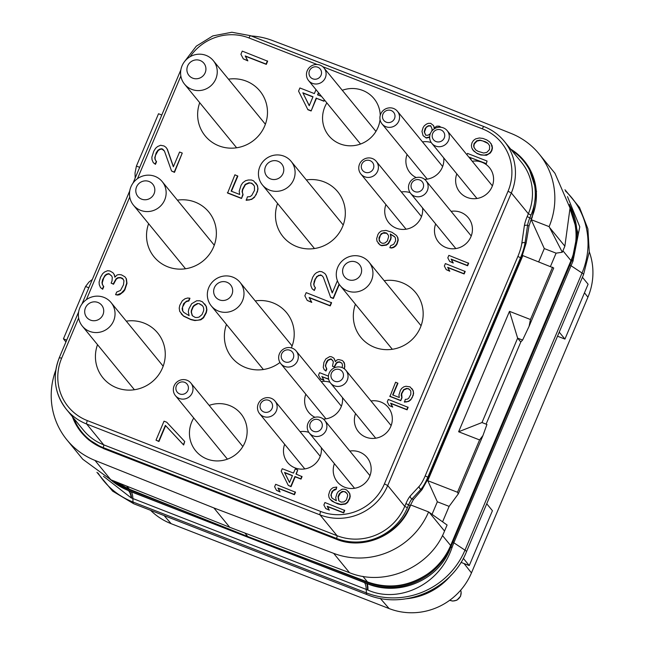 <?xml version="1.0" encoding="UTF-8"?>
<svg xmlns="http://www.w3.org/2000/svg" width="645" height="645" viewBox="0 0 645 645"><rect width="100%" height="100%" fill="white"/><g stroke="black" fill="none" stroke-linecap="round" stroke-linejoin="round"><path stroke-width="0.97" d="M347.703 495.634L346.389 499.899L344.099 501.875L341.084 502.132L338.754 500.746L338.061 496.658L339.278 493.788L341.568 491.804L342.745 491.313L345.414 491.877L347.389 494.078L347.703 495.634M338.939 500.907L338.311 496.956L340.463 493.022L342.995 491.619L344.414 491.692L346.647 492.998M342.189 489.184L338.303 491.498L337.021 493.385L335.706 497.65L336.327 500.762L332.094 498.158L330.885 495.296L332.03 491.442L334.312 489.466L335.908 489.128L336.779 487.08L333.167 487.588L331.054 489.152L329.772 491.038L328.628 494.892L329.014 497.432L330.159 499.311L334.634 502.487L340.633 504.342L345.244 503.753L347.357 502.189L349.509 498.246L349.961 496.029L349.574 493.498L346.696 489.982L344.615 489.176L342.189 489.184M342.285 90.292A29.235 28.267 140.7 0 1 362.692 90.429A29.235 28.267 140.7 0 1 374.027 98.645A29.235 28.267 140.7 0 1 380.244 115.366M380.05 119.607A29.235 28.267 140.7 0 1 340.117 143.891A29.235 28.267 140.7 0 1 328.781 135.684A29.235 28.267 140.7 0 1 326.862 102.91M209.173 405.407A29.235 28.267 140.7 0 1 229.588 405.544A29.235 28.267 140.7 0 1 240.916 413.759A29.235 28.267 140.7 0 1 241.23 448.896A29.235 28.267 140.7 0 1 207.005 459.006A29.235 28.267 140.7 0 1 195.677 450.799A29.235 28.267 140.7 0 1 193.75 418.025M321.323 447.686A19.237 18.592 140.7 0 1 295.023 467.883A19.237 18.592 140.7 0 1 287.565 462.481A19.237 18.592 140.7 0 1 284.663 444.308M300.086 431.682A19.237 18.592 140.7 0 1 308.818 432.344M349.824 451.049A19.237 18.592 140.7 0 1 359.62 452.089A19.237 18.592 140.7 0 1 367.078 457.49A19.237 18.592 140.7 0 1 367.279 480.606A19.237 18.592 140.7 0 1 344.769 487.257A19.237 18.592 140.7 0 1 337.311 481.855A19.237 18.592 140.7 0 1 334.408 463.674M342.479 397.61A19.237 18.592 140.7 0 1 323.379 419.073M314.978 417.291A19.237 18.592 140.7 0 1 308.721 412.405A19.237 18.592 140.7 0 1 305.819 394.224M321.242 381.598A19.237 18.592 140.7 0 1 329.966 382.259M370.98 400.972A19.237 18.592 140.7 0 1 380.776 402.004A19.237 18.592 140.7 0 1 388.234 407.406A19.237 18.592 140.7 0 1 388.435 430.521A19.237 18.592 140.7 0 1 365.917 437.173A19.237 18.592 140.7 0 1 358.467 431.771A19.237 18.592 140.7 0 1 355.564 413.59M424.636 179.358A19.237 18.592 -39.3 0 0 443.736 157.896M431.231 142.545A19.237 18.592 -39.3 0 0 422.499 141.892M407.076 154.51A19.237 18.592 -39.3 0 0 409.978 172.691A19.237 18.592 -39.3 0 0 416.235 177.577M456.821 173.884A19.237 18.592 -39.3 0 0 459.724 192.057A19.237 18.592 -39.3 0 0 467.182 197.459A19.237 18.592 -39.3 0 0 489.7 190.807A19.237 18.592 -39.3 0 0 489.49 167.692A19.237 18.592 -39.3 0 0 482.033 162.29A19.237 18.592 -39.3 0 0 472.237 161.258M385.92 204.594A19.237 18.592 -39.3 0 0 388.822 222.775A19.237 18.592 -39.3 0 0 396.28 228.177A19.237 18.592 -39.3 0 0 422.58 207.98M410.075 192.629A19.237 18.592 -39.3 0 0 401.343 191.968M435.665 223.96A19.237 18.592 -39.3 0 0 438.568 242.141A19.237 18.592 -39.3 0 0 446.026 247.543A19.237 18.592 -39.3 0 0 468.544 240.891A19.237 18.592 -39.3 0 0 468.334 217.776A19.237 18.592 -39.3 0 0 460.877 212.374A19.237 18.592 -39.3 0 0 451.089 211.342M126.275 321.137A35.386 34.217 140.7 0 1 144.012 323.081A35.386 34.217 140.7 0 1 157.727 333.022A35.386 34.217 140.7 0 1 158.114 375.559A35.386 34.217 140.7 0 1 116.681 387.79A35.386 34.217 140.7 0 1 102.966 377.857A35.386 34.217 140.7 0 1 97.524 344.672M177.383 200.152A35.386 34.217 140.7 0 1 195.121 202.103A35.386 34.217 140.7 0 1 208.835 212.036A35.386 34.217 140.7 0 1 209.214 254.573A35.386 34.217 140.7 0 1 167.781 266.812A35.386 34.217 140.7 0 1 154.066 256.871A35.386 34.217 140.7 0 1 148.624 223.694M228.483 79.174A35.386 34.217 140.7 0 1 246.221 81.117A35.386 34.217 140.7 0 1 259.943 91.058A35.386 34.217 140.7 0 1 260.322 133.596A35.386 34.217 140.7 0 1 218.889 145.834A35.386 34.217 140.7 0 1 205.174 135.893A35.386 34.217 140.7 0 1 199.732 102.708M279.97 362.482A35.386 34.217 140.7 0 1 245.632 367.561A35.386 34.217 140.7 0 1 231.91 357.628A35.386 34.217 140.7 0 1 226.476 324.443M255.227 300.909A35.386 34.217 140.7 0 1 272.964 302.852A35.386 34.217 140.7 0 1 286.678 312.793A35.386 34.217 140.7 0 1 291.363 347.881M306.335 179.923A35.386 34.217 140.7 0 1 324.072 181.874A35.386 34.217 140.7 0 1 337.786 191.807A35.386 34.217 140.7 0 1 338.165 234.345A35.386 34.217 140.7 0 1 296.732 246.583A35.386 34.217 140.7 0 1 283.018 236.642A35.386 34.217 140.7 0 1 277.576 203.465M384.178 280.68A35.386 34.217 140.7 0 1 401.916 282.623A35.386 34.217 140.7 0 1 415.63 292.564A35.386 34.217 140.7 0 1 416.017 335.102A35.386 34.217 140.7 0 1 374.584 347.333A35.386 34.217 140.7 0 1 360.861 337.4A35.386 34.217 140.7 0 1 355.427 304.214M115.584 294.684L117.664 295.088L119.712 294.66L123.413 291.798L124.84 289.895L126.976 283.357L126.396 278.834L124.985 276.85L121.462 274.859L119.099 274.552L117.051 274.988L114.866 277.205L114.149 274.472L112.996 272.795L110.005 271.013L107.642 270.707L104.611 271.98L102.652 273.682L100.555 277.165L99.08 282.115L99.266 284.647L100.507 287.589L102.426 288.952L103.539 286.315L102.386 284.63L101.983 282.631L102.563 279.785L105.103 275.246L106.836 274.085L108.892 273.649L111.658 275.955L112.278 277.431L112.012 281.01L111.125 283.123L113.262 283.953L116.027 278.89L117.769 277.721L120.349 277.503L122.494 278.334L123.961 280.752L123.477 284.856L120.486 290.452L116.697 292.048L115.584 294.684L117.414 294.781L121.204 293.185L124.59 289.597L126.726 283.058L126.146 278.527L124.985 276.85M115.003 277.068L114.399 274.778L112.996 272.795M100.507 287.589L102.676 289.25L103.789 286.614L102.636 284.937L102.233 282.937L103.7 277.979L105.353 275.552L107.086 274.383L109.142 273.956L111.674 276.004M111.125 283.123L113.512 284.26L116.277 279.188L118.011 278.027L120.599 277.802L123.364 279.325M171.562 171.014L174.489 172.36L182.261 153.067L179.584 152.026L173.344 166.797L167.144 149.027L165.983 147.342L164.064 145.98L160.629 145.262L157.598 146.536L155.638 148.229L153.768 151.188L151.849 157.195L152.026 159.726L153.276 162.669L155.195 164.032L156.308 161.395L155.155 159.71L154.752 157.711L156.219 152.752L157.872 150.325L159.605 149.164L161.661 148.729L162.734 149.148L164.427 151.035L171.562 171.014L174.239 172.062L182.261 153.067M173.424 166.612L167.394 149.326L165.983 147.342M153.276 162.669L155.445 164.33L156.558 161.693L155.397 160.016L155.002 158.017L155.574 155.171L158.122 150.632L159.855 149.463L161.911 149.035L164.443 151.083M156.009 440.172L158.936 441.519L165.62 425.692L183.64 444.994L184.728 441.519L166.708 422.217L164.032 421.177L156.009 440.172L158.686 441.212L165.37 425.386L183.39 444.687L184.728 441.519M183.769 312.39L182.769 310.938L182.495 307.149L185.042 302.61L186.776 301.441L188.832 301.013L189.944 298.377L187.864 297.974L185.059 298.724L182.333 300.731L179.794 305.27L179.213 308.117L179.705 311.382L183.414 315.897L190.678 319.339L194.645 320.275L197.773 320.259L200.579 319.509L203.296 317.493L206.061 312.43L206.642 309.584L206.15 306.319L202.449 301.812L199.773 300.764L196.652 300.78L191.654 303.747L188.896 308.818L188.316 311.664L189.114 315.663L183.68 312.317L182.519 310.632L182.116 308.632L183.583 303.682L186.526 301.134L188.582 300.707L189.695 298.071M181.18 313.801L183.656 316.203L190.928 319.646L194.895 320.573L200.829 319.815L203.546 317.8L206.311 312.736L206.892 309.89L206.4 306.625L204.675 303.908M231.45 191.267L237.836 176.141L234.909 174.795L227.588 193.04L241.496 198.458L243.06 194.766L242.343 192.025L242.697 189.711L245.463 184.639L249.252 183.043L251.082 183.14L253.445 184.639M252.155 183.559L254.444 186.091L254.493 190.404L251.727 195.475L249.986 196.636L247.406 196.862L246.317 200.329L251.711 199.361L254.428 197.346L257.411 191.75L257.992 188.904L257.5 185.647L253.55 180.826L251.413 179.995L248.293 180.003L245.479 180.753L242.762 182.769L241.109 185.196L239.198 191.21L239.69 194.468L231.128 191.138L237.586 175.835M316.01 89.655L314.349 93.598L299.901 87.97L298.562 91.139L307.915 109.731L311.124 110.98L316.469 98.314L323.967 101.233L324.483 100.007M317.88 94.976L318.727 92.977M276.503 490.361L280.083 491.966L278.205 488.37L294.442 494.691L295.483 492.224L275.665 484.306L274.625 486.765L276.503 490.361L279.833 491.659L277.955 488.063L294.193 494.384L295.233 491.925M288.291 485.395L291.04 486.677L295.2 476.824L301.022 479.098L302.062 476.639L295.99 474.059L297.724 469.955L295.225 468.988L293.491 473.091L282.252 468.713L281.212 471.173L288.291 485.395L290.79 486.37L294.95 476.526L300.78 478.792L301.82 476.332M296.313 474.188L297.724 469.955M328.426 376.116L319.573 372.673L318.533 375.132L320.654 379.034L323.983 380.324L322.113 376.728L328.66 379.284M344.341 368.843L344.72 364.514L343.253 361.345L342.181 360.45L338.673 359.563L337.085 359.902L335.384 361.627L333.925 358.193L331.603 356.806L329.764 356.572L325.878 358.878L323.903 362.409L323.25 367.408L324.217 369.698L325.709 370.762L326.572 368.706L325.362 365.844L326.507 361.99L327.789 360.103L330.732 358.862L331.57 359.184L333.368 361.797L332.473 366.223L334.134 366.876L336.287 362.933L337.641 362.022L339.649 361.853L341.971 363.24L342.527 365.36L342.076 367.577M335.521 361.49L333.925 358.193M324.217 369.698L325.959 371.06L326.822 369.013L325.612 366.15L326.064 363.933L328.039 360.402L330.982 359.168L332.909 360.7M332.473 366.223L334.384 367.174L336.537 363.24L337.883 362.329L339.899 362.159L341.995 363.288M325.749 508.582L329.329 510.187L327.458 506.591L343.688 512.912L344.728 510.445L324.919 502.528L323.879 504.987L325.749 508.582L329.079 509.881L327.209 506.285L343.438 512.606L344.478 510.147M332.191 498.23L331.441 497.15L331.24 494.207L333.215 490.676L336.158 489.434L336.779 487.08M330.159 499.311L332.143 501.246L337.795 503.922L340.882 504.648L345.494 504.059L347.607 502.487L349.759 498.553L350.211 496.336L349.824 493.796L348.429 491.619M389.153 405.495L392.732 407.1L390.854 403.504L407.092 409.825L408.132 407.358L388.314 399.44L387.274 401.9L389.153 405.495L392.483 406.793L390.604 403.198L406.842 409.519L407.882 407.051M392.974 395.038L397.925 383.315L395.595 382.203L389.951 396.457L400.771 400.674L401.988 397.804L401.706 393.869L403.859 389.927L406.81 388.685L408.229 388.766L410.043 389.911M409.059 389.088L410.792 390.991L410.825 394.345L408.672 398.288L407.326 399.191L405.31 399.368L404.52 402.133L408.712 401.375L410.833 399.811L413.155 395.458L413.606 393.248L413.219 390.709L410.091 386.895L406.003 386.258L403.818 386.839L401.698 388.403L400.416 390.298L398.933 394.966L399.311 397.505L392.652 394.917L397.675 383.017M307.262 300.441L311.785 302.408L309.382 297.788L330.248 305.907L331.586 302.747L306.19 292.645L304.851 295.813L307.262 300.441L311.543 302.102L309.132 297.482L329.998 305.609L331.337 302.44M332.304 292.774L326.273 275.488L324.862 273.504L321.879 271.73L319.517 271.424L316.485 272.698L314.518 274.391L312.648 277.35L310.729 283.365L310.914 285.888L312.164 288.831L314.325 290.5L315.445 287.855L314.284 286.178L313.881 284.179L315.349 279.221L317.001 276.794L318.735 275.625L321.613 275.31L323.306 277.197L330.692 297.482L333.368 298.522L339.318 284.437M321.863 275.617L323.322 277.245M389.822 247.672L391.491 248.051L393.676 247.47L395.788 245.906L397.07 244.02L398.215 240.166L397.836 237.626L396.441 235.441L391.967 232.264L385.968 230.41L381.356 230.999L379.236 232.563L377.954 234.458L376.64 238.723L377.019 241.254L379.897 244.769L381.566 245.414L386.178 244.826L388.29 243.254L390.443 239.319L390.894 237.102L390.265 233.99L394.498 236.594L395.401 237.9L395.611 240.851L393.635 244.382L390.685 245.624L389.822 247.672L391.241 247.753L393.426 247.164L395.538 245.6L396.82 243.713L397.965 239.859L397.586 237.32L396.441 235.441M378.163 243.133L380.147 245.068L381.816 245.721L386.428 245.124L388.54 243.56L390.693 239.618L391.144 237.408L390.515 234.296L394.651 236.82M434.295 127.799L433.529 125.59L430.715 123.332L428.28 123.34L426.514 124.082L424.402 125.654L423.12 127.541L421.975 131.395L423.088 135.652L426.071 137.764L429.651 136.934M423.088 135.652L426.313 138.07L429.643 137.345M446.219 269.634L449.791 271.239L447.92 267.643L464.15 273.956L465.19 271.497L445.381 263.579L444.341 266.038L446.219 269.634L449.549 270.932L447.67 267.336L463.9 273.657L464.94 271.19M449.678 261.427L453.258 263.031L451.387 259.435L467.617 265.756L468.657 263.289L448.847 255.372L447.807 257.831L449.678 261.427L453.008 262.725L451.137 259.129L467.367 265.45L468.407 262.991M471.6 160.484L470.044 157.485L486.274 163.806L487.064 161.04L467.504 153.421L466.932 154.776M472.495 149.632L477.05 153.526L480.791 154.985L486.483 155.292L490.369 152.978L491.821 150.68L492.449 148.052L492.062 145.52L489.765 142.029L486.781 139.909L483.041 138.449L479.364 137.974L475.583 138.893L473.47 140.457L472.011 142.755L471.39 145.383L471.769 147.915L473.817 151.107L476.8 153.22L480.549 154.679L484.218 155.155L487.999 154.236L490.119 152.672L491.571 150.374L492.2 147.753L491.087 143.496M243.326 58.897L247.857 60.872L245.447 56.244L266.312 64.371L267.651 61.202L242.254 51.108L240.916 54.277L243.326 58.897L247.607 60.566L245.197 55.938L266.062 64.065L267.401 60.904M72.369 416.638A56.929 55.043 -39.3 0 0 86.68 438.003A56.929 55.043 -39.3 0 0 103.329 448.299L335.835 538.833A56.929 55.043 -39.3 0 0 409.519 506.914L413.493 499.456L421.991 489.684L428.74 477.582L521.442 258.129L526.102 243.221L529.013 225.976L531.94 217.115A56.929 55.043 -39.3 0 0 528.191 166.362A56.929 55.043 -39.3 0 0 510.687 149.116M538.72 261.789L544.299 248.575L531.23 219.679L532.206 217.365L536.527 191.396L528.465 166.684L523.579 160.081M552.563 267.175L530.456 319.509L529.077 326.354L553.724 267.998L522.853 255.605L427.772 480.694L437.342 501.786L432.029 514.355M409.752 507.268L410.72 504.962L428.611 511.928A73.852 71.41 140.7 0 1 333.683 553.362L213.89 507.938L94.976 460.409A73.852 71.41 140.7 0 1 66.935 439.898A73.852 71.41 140.7 0 1 55.793 370.093M336.319 539.228L335.835 538.833M530.456 319.509L509.494 311.35L458.627 431.763L481.992 422.54L517.637 338.157L520.797 341.987L486.088 424.144M437.342 501.786L449.122 506.381L458.313 493.868L457.482 492.256L479.59 439.93L458.627 431.763M457.482 492.256L427.772 480.694M479.59 439.93L482.96 435.52L458.313 493.868M529.077 326.354L522.595 340.068L520.797 341.987M482.96 435.52L486.935 424.475L481.992 422.54M509.494 311.35L517.637 338.157L522.595 340.068M562.924 250.784L570.978 260.62L450.637 545.509A64.621 62.476 -39.3 0 1 427.587 573.986C408.567 586.587 388.54 589.24 367.505 581.943L312.059 560.916L366.787 582.225A64.008 61.888 -39.3 0 0 427.587 573.986M449.122 506.381L442.591 521.829M251.268 35.967A73.852 71.41 140.7 0 1 272.367 40.482L392.16 85.906L511.074 133.426A73.852 71.41 140.7 0 1 539.115 153.937L554.95 173.287L570.035 208.053L564.867 246.188L562.311 252.243L556.087 253.162L550.499 266.377M110.609 479.678A65.089 62.928 -39.3 0 0 128.831 490.716L366.368 583.209A65.089 62.928 -39.3 0 0 450.613 546.718L571.833 259.733A65.089 62.928 -39.3 0 0 569.583 205.183M570.978 260.62A64.621 62.476 -39.3 0 0 575.106 224.774A64.008 61.888 -39.3 0 0 570.107 208.609M126.46 486.007L129.46 489.257L247.777 536.535L312.059 560.916M110.231 479.525L128.589 490.772L367.005 583.612C399.634 597.294 439.519 579.662 450.694 547.266L572.171 259.693L577.662 232.023L569.462 204.513M103.466 476.316L131.185 497.908L132.878 498.545L133.015 502.012L366.36 592.868A76.191 73.667 -39.3 0 0 464.981 550.153L582.04 273.02A76.191 73.667 -39.3 0 0 565.512 191.065M131.653 498.085A55.389 15.101 110.9 0 0 129.016 490.942L128.831 490.716M131.104 491.74A55.389 12.424 111.3 0 1 132.878 498.545L367.457 589.901A55.341 9.296 110.2 0 0 366.553 583.435L366.368 583.209M367.457 589.901L367.94 590.094C397.868 603.526 439.382 585.87 452.008 547.557L453.83 542.768L464.981 550.153A12.311 1.508 22.9 0 1 466.496 551.685C451.605 589.57 404.036 610.114 367.045 594.601A12.311 2.757 111.3 0 1 366.36 592.868L366.223 589.401A55.389 12.424 111.3 0 0 364.449 582.604M367.94 590.094A55.309 9.223 109.6 0 0 367.005 583.612M452.121 547.242L450.613 546.718M452.814 541.945A9.232 1.129 22.9 0 0 453.83 542.768L573.002 261.12L579.774 226.814L567.487 196.596M572.865 261.402A9.473 2.499 30.7 0 1 572.034 259.975L571.833 259.733M486.741 503.761L492.433 510.711L469.254 565.576L460.981 562.351M463.32 558.32L469.254 565.576M559.239 332.135L564.931 339.085L588.103 284.219L582.411 277.269M150.567 510.308A63.605 61.493 -39.3 0 0 171.159 523.692L389.137 608.574A63.605 61.493 -39.3 0 0 471.455 572.913L587.926 297.184A63.605 61.493 -39.3 0 0 589.288 251.824M406.439 598.745A64.621 62.476 -39.3 0 0 451.242 575.026M564.931 339.085L557.522 336.198M570.196 209.343L575.106 224.774M544.299 248.575L556.087 253.162M539.115 153.937A73.852 71.41 140.7 0 1 549.121 226.637L531.23 219.679M549.121 226.637L562.311 252.243M161.79 115.02L158.525 113.746L136.417 166.079L135.039 172.924L135.168 178.052M66.717 340.1L63.452 338.827L65.927 341.963M88.817 287.767L85.551 286.501L63.452 338.827M139.691 167.353L136.417 166.079M444.526 531.069L429.199 512.348L447.09 525.014L444.526 531.069C430.288 567.294 384.904 587.184 349.526 572.704L229.725 527.279L110.811 479.759L82.77 459.248L66.935 439.898M128.944 489.047L115.576 481.662M244.915 533.044L247.777 536.535M229.725 527.279L213.89 507.938M409.769 507.212C398.82 535.253 363.409 550.637 336.126 539.147L103.539 448.581L86.93 438.326L80.544 431.408M429.199 512.348L428.611 511.928M85.551 286.501L88.929 282.083L92.324 279.47M79.843 307.778A18.576 17.963 140.7 0 1 111.085 302.586A18.576 17.963 140.7 0 1 113.585 320.92A18.576 17.963 140.7 0 1 82.334 326.12A18.576 17.963 140.7 0 1 79.843 307.778M102.966 314.704A9.651 9.328 140.7 0 1 90.485 320.114A9.651 9.328 140.7 0 1 85.446 307.883A9.651 9.328 140.7 0 1 97.935 302.473A9.651 9.328 140.7 0 1 102.966 314.704M130.943 186.8A18.576 17.963 140.7 0 1 162.193 181.6A18.576 17.963 140.7 0 1 164.685 199.942A18.576 17.963 140.7 0 1 133.442 205.142A18.576 17.963 140.7 0 1 130.943 186.8M154.074 193.726A9.651 9.328 140.7 0 1 141.586 199.136A9.651 9.328 140.7 0 1 136.555 186.897A9.651 9.328 140.7 0 1 149.035 181.495A9.651 9.328 140.7 0 1 154.074 193.726M182.051 65.822A18.576 17.963 140.7 0 1 213.293 60.622A18.576 17.963 140.7 0 1 215.793 78.956A18.576 17.963 140.7 0 1 184.543 84.156A18.576 17.963 140.7 0 1 182.051 65.822M205.174 72.74A9.651 9.328 140.7 0 1 192.694 78.15A9.651 9.328 140.7 0 1 187.655 65.919A9.651 9.328 140.7 0 1 200.144 60.509A9.651 9.328 140.7 0 1 205.174 72.74M208.786 287.549A18.576 17.963 140.7 0 1 240.037 282.357A18.576 17.963 140.7 0 1 242.536 300.691A18.576 17.963 140.7 0 1 211.286 305.891A18.576 17.963 140.7 0 1 208.786 287.549M231.918 294.475A9.651 9.328 140.7 0 1 219.437 299.885A9.651 9.328 140.7 0 1 214.398 287.654A9.651 9.328 140.7 0 1 226.887 282.244A9.651 9.328 140.7 0 1 231.918 294.475M259.895 166.571A18.576 17.963 140.7 0 1 291.145 161.371A18.576 17.963 140.7 0 1 293.636 179.713A18.576 17.963 140.7 0 1 262.394 184.913A18.576 17.963 140.7 0 1 259.895 166.571M283.026 173.497A9.651 9.328 140.7 0 1 270.537 178.907A9.651 9.328 140.7 0 1 265.506 166.668A9.651 9.328 140.7 0 1 277.987 161.266A9.651 9.328 140.7 0 1 283.026 173.497M337.738 267.32A18.576 17.963 140.7 0 1 368.988 262.128A18.576 17.963 140.7 0 1 371.488 280.462A18.576 17.963 140.7 0 1 340.238 285.662A18.576 17.963 140.7 0 1 337.738 267.32M360.869 274.246A9.651 9.328 140.7 0 1 348.381 279.656A9.651 9.328 140.7 0 1 343.35 267.425A9.651 9.328 140.7 0 1 355.838 262.015A9.651 9.328 140.7 0 1 360.869 274.246M320.122 65.137A9.965 9.635 140.7 0 1 324.096 79.916A9.965 9.635 140.7 0 1 308.568 80.561A9.965 9.635 140.7 0 1 320.122 65.137M317.719 67.201A6.361 6.152 140.7 0 1 321.041 75.263A6.361 6.152 140.7 0 1 312.809 78.835A6.361 6.152 140.7 0 1 309.487 70.765A6.361 6.152 140.7 0 1 317.719 67.201M187.01 380.252A9.965 9.635 140.7 0 1 190.984 395.03A9.965 9.635 140.7 0 1 175.456 395.675A9.965 9.635 140.7 0 1 187.01 380.252M184.615 382.316A6.361 6.152 140.7 0 1 187.929 390.378A6.361 6.152 140.7 0 1 179.697 393.95A6.361 6.152 140.7 0 1 176.383 385.879A6.361 6.152 140.7 0 1 184.615 382.316M380.687 114.076A9.965 9.635 140.7 0 1 397.441 111.287A9.965 9.635 140.7 0 1 398.779 121.123A9.965 9.635 140.7 0 1 382.025 123.905A9.965 9.635 140.7 0 1 380.687 114.076M382.945 114.117A6.361 6.152 140.7 0 1 391.184 110.545A6.361 6.152 140.7 0 1 394.498 118.616A6.361 6.152 140.7 0 1 386.266 122.179A6.361 6.152 140.7 0 1 382.945 114.117M359.531 164.153A9.965 9.635 140.7 0 1 376.285 161.363A9.965 9.635 140.7 0 1 377.623 171.199A9.965 9.635 140.7 0 1 360.869 173.989A9.965 9.635 140.7 0 1 359.531 164.153M361.797 164.193A6.361 6.152 140.7 0 1 370.028 160.629A6.361 6.152 140.7 0 1 373.342 168.692A6.361 6.152 140.7 0 1 365.11 172.263A6.361 6.152 140.7 0 1 361.797 164.193M430.433 133.442A9.965 9.635 140.7 0 1 447.187 130.653A9.965 9.635 140.7 0 1 448.525 140.489A9.965 9.635 140.7 0 1 431.771 143.279A9.965 9.635 140.7 0 1 430.433 133.442M432.69 133.483A6.361 6.152 140.7 0 1 440.922 129.919A6.361 6.152 140.7 0 1 444.244 137.982A6.361 6.152 140.7 0 1 436.012 141.545A6.361 6.152 140.7 0 1 432.69 133.483M409.277 183.527A9.965 9.635 140.7 0 1 426.031 180.737A9.965 9.635 140.7 0 1 427.369 190.573A9.965 9.635 140.7 0 1 410.615 193.355A9.965 9.635 140.7 0 1 409.277 183.527M411.534 183.567A6.361 6.152 140.7 0 1 419.766 179.995A6.361 6.152 140.7 0 1 423.088 188.066A6.361 6.152 140.7 0 1 414.856 191.63A6.361 6.152 140.7 0 1 411.534 183.567M258.274 403.867A9.965 9.635 140.7 0 1 275.028 401.077A9.965 9.635 140.7 0 1 276.366 410.913A9.965 9.635 140.7 0 1 259.613 413.703A9.965 9.635 140.7 0 1 258.274 403.867M260.532 403.907A6.361 6.152 140.7 0 1 268.772 400.343A6.361 6.152 140.7 0 1 272.085 408.406A6.361 6.152 140.7 0 1 263.853 411.97A6.361 6.152 140.7 0 1 260.532 403.907M279.43 353.783A9.965 9.635 140.7 0 1 296.184 351.001A9.965 9.635 140.7 0 1 297.522 360.829A9.965 9.635 140.7 0 1 280.769 363.619A9.965 9.635 140.7 0 1 279.43 353.783M281.688 353.823A6.361 6.152 140.7 0 1 289.919 350.259A6.361 6.152 140.7 0 1 293.241 358.322A6.361 6.152 140.7 0 1 285.009 361.893A6.361 6.152 140.7 0 1 281.688 353.823M308.02 423.233A9.965 9.635 140.7 0 1 324.774 420.451A9.965 9.635 140.7 0 1 326.112 430.279A9.965 9.635 140.7 0 1 309.358 433.069A9.965 9.635 140.7 0 1 308.02 423.233M310.277 423.273A6.361 6.152 140.7 0 1 318.509 419.71A6.361 6.152 140.7 0 1 321.831 427.772A6.361 6.152 140.7 0 1 313.599 431.344A6.361 6.152 140.7 0 1 310.277 423.273M329.168 373.157A9.965 9.635 140.7 0 1 345.93 370.367A9.965 9.635 140.7 0 1 347.268 380.203A9.965 9.635 140.7 0 1 330.506 382.993A9.965 9.635 140.7 0 1 329.168 373.157M331.433 373.197A6.361 6.152 140.7 0 1 339.665 369.633A6.361 6.152 140.7 0 1 342.987 377.696A6.361 6.152 140.7 0 1 334.755 381.26A6.361 6.152 140.7 0 1 331.433 373.197M197.362 303.513L199.192 303.61L202.183 305.391L203.344 307.068L203.739 309.068L203.61 310.858L202.046 314.55L199.103 317.09L197.056 317.525L195.225 317.429L192.242 315.647L191.21 312.18L191.347 310.382L192.903 306.689L194.113 305.319L197.362 303.513L199.192 303.61M199.442 303.916L202.337 305.617M192.428 315.8L191.46 312.478L191.597 310.688L193.153 306.996L194.363 305.625L197.612 303.819M243.06 194.766L242.093 191.726L242.447 189.404L245.213 184.341L249.002 182.745L251.905 183.253M241.496 198.458L242.81 194.459M227.338 192.734L241.246 198.152M257.5 185.647L255.783 182.922M257.992 188.904L257.25 185.341M257.411 191.75L257.742 188.606M256.081 194.919L257.17 191.452M254.428 197.346L255.831 194.613M251.711 199.361L254.178 197.039M248.897 200.111L251.461 199.055M246.067 200.023L248.647 199.805M321.524 96.395L317.558 94.847L318.477 92.67M323.967 101.233L324.233 99.701M316.469 98.314L323.717 100.926M311.124 110.98L316.219 98.016M307.665 109.424L310.874 110.674M309.221 105.732L302.844 92.799L313.01 96.766L309.221 105.732M309.269 105.619L302.844 92.799M303.094 93.106L312.938 96.944M289.508 482.525L284.542 472.471L292.451 475.55L289.508 482.525M289.549 482.42L284.542 472.471M284.792 472.777L292.378 475.728M322.113 376.728L328.611 379.058M323.983 380.324L321.863 376.43M320.404 378.728L323.734 380.026M344.406 362.958L343.253 361.345M344.72 364.514L344.156 362.651M344.857 366.481L344.47 364.207M344.583 368.279L344.607 366.175M344.059 368.634L344.333 367.981M401.988 397.804L401.182 395.369L401.456 393.563L403.609 389.628L406.56 388.387L408.809 388.782M400.771 400.674L401.738 397.497M389.701 396.159L400.529 400.368M413.219 390.709L411.833 388.524M413.606 393.248L412.977 390.402M413.155 395.458L413.356 392.942M412.115 397.925L412.905 395.159M410.833 399.811L411.865 397.618M408.712 401.375L410.583 399.505M406.527 401.956L408.47 401.069M404.27 401.827L406.286 401.658M330.442 297.184L333.118 298.224L339.093 284.09M320.791 275.197L321.613 275.31M318.735 275.625L320.541 274.891M317.001 276.794L318.493 275.326M315.349 279.221L316.751 276.487M314.462 281.333L315.099 278.922M313.881 284.179L314.212 281.026M314.284 286.178L313.631 283.873M315.445 287.855L314.034 285.872M314.325 290.5L315.195 287.557M312.164 288.831L314.075 290.194M326.273 275.488L324.862 273.504M337.4 280.72L332.223 292.959L326.023 275.189M386.347 232.942L388.322 235.151L388.637 236.707L387.322 240.972L385.033 242.947L383.436 243.278L382.017 243.205L380.107 241.98L379.204 240.674L378.994 237.723L381.147 233.788L384.089 232.547L386.347 232.942L387.581 234.071M380.195 242.06L379.139 239.424L380.461 235.159L382.743 233.184L386.597 233.248M434.254 127.307L433.279 125.283M441.14 127.291L439.213 126.162L436.778 126.17L434.077 127.984L434.004 127.001M430.32 133.709L428.111 135.216L425.684 135.232L424.225 131.798L425.2 128.347L428.248 125.719L430.675 125.702L432.134 129.137L431.763 131.169M425.74 135.248L424.475 132.096L426.305 126.872M426.555 127.178L428.498 126.017L430.876 125.993M486.274 163.806L487.064 161.04M470.044 157.485L486.024 163.508M471.358 160.178L469.794 157.187M478.082 151.333L475.76 149.946L473.954 147.334L473.64 145.778L474.091 143.569L476.728 140.771L479.92 140.102L485.5 141.795L487.83 143.182L489.628 145.794L489.49 149.567L486.854 152.357L483.669 153.026L478.082 151.333M475.825 149.987L474.204 147.641L473.89 146.084L474.341 143.875L476.978 141.078L480.17 140.408L482.839 140.965L488.007 143.448M78.634 318.001L61.662 358.185A49.238 47.601 -39.3 0 0 87.357 420.604L320.71 511.469A49.238 47.601 -39.3 0 0 384.436 483.863L508.034 191.259A49.238 47.601 -39.3 0 0 482.339 128.831L322.742 66.685M180.842 76.037L137.49 178.665M129.742 197.015L86.39 299.643M317.122 64.5L248.994 37.966A49.238 47.601 -39.3 0 0 190.114 56.712M320.71 511.469A3.08 0.693 111.3 0 0 320.017 514.887A52.318 50.576 -39.3 0 0 387.726 485.556L511.332 192.952A52.318 50.576 -39.3 0 0 504.301 141.32A52.318 50.576 -39.3 0 0 484.024 126.622A3.08 0.693 -68.7 0 0 483.952 126.573L250.607 35.709A3.08 0.693 -68.7 0 1 250.679 35.765L483.863 126.565M384.436 483.863L387.726 485.556L404.754 506.365L405.947 503.551A11.691 2.62 -68.7 0 1 410.317 495.924L419.21 486.306A16.004 3.588 111.3 0 0 425.184 475.873L517.887 256.412A16.004 3.588 111.3 0 0 521.797 243.447L524.312 226.048A11.691 2.62 -68.7 0 1 527.175 216.567L528.36 213.753L511.332 192.952L508.034 191.259M482.339 128.831A3.08 0.693 -68.7 0 1 483.952 126.573C492.038 129.758 498.819 134.676 504.301 141.32L521.329 162.121A52.318 50.576 -39.3 0 1 528.36 213.753L530.996 215.116A54.777 52.963 -39.3 0 0 511.783 150.454M248.994 37.966A3.08 0.693 -68.7 0 1 250.607 35.709L231.845 32.25L212.85 35.894L196.282 46.174L184.47 61.654M61.662 358.185L59.364 357.701A52.318 50.576 -39.3 0 0 66.395 409.341A52.318 50.576 -39.3 0 0 86.672 424.031L320.017 514.887L337.045 535.697A52.318 50.576 -39.3 0 0 404.754 506.365L407.39 507.72L408.583 504.906L410.115 505.503M87.357 420.604A3.08 0.693 111.3 0 0 86.672 424.031L103.7 444.832L337.045 535.697A2.459 0.548 111.3 0 1 336.497 538.43A54.777 52.963 -39.3 0 0 407.39 507.72M78.642 311.866L59.324 357.588C52.14 376.462 54.494 393.716 66.395 409.341L83.423 430.142A52.318 50.576 -39.3 0 0 103.7 444.832A2.459 0.548 111.3 0 1 103.144 447.574L336.497 538.43M73.877 418.484A54.777 52.963 -39.3 0 0 103.144 447.574M410.317 495.924A2.459 2.088 42.8 0 0 412.026 498.883A9.232 2.072 -68.7 0 0 408.583 504.906L405.947 503.551M421.991 489.684L420.919 489.273L412.026 498.883L413.493 499.456M425.184 475.873L427.82 477.227A18.463 4.144 111.3 0 1 420.919 489.273A2.459 2.088 42.8 0 1 419.21 486.306M521.442 258.129L520.523 257.774L427.82 477.227L428.74 477.582M521.797 243.447A2.459 1.725 8.2 0 1 525.03 242.81A18.463 4.144 111.3 0 1 520.523 257.774L517.887 256.412M529.013 225.976L527.554 225.411L525.03 242.81L526.102 243.221M527.175 216.567L529.803 217.929A9.232 2.072 -68.7 0 0 527.554 225.411A2.459 1.725 8.2 0 0 524.312 226.048M530.996 215.116L529.803 217.929L531.343 218.526M442.47 535.535L450.637 545.509M113.867 480.976A64.008 61.888 -39.3 0 0 129.25 489.724L183.97 511.034M98.113 473.107A76.191 73.667 -39.3 0 0 133.015 502.012A12.311 2.757 111.3 0 0 133.7 503.737L112.617 491.135L96.944 472.317M131.185 497.908A55.389 15.109 111.3 0 0 128.589 490.772M452.008 547.557L450.694 547.266M466.496 551.685L583.564 274.552A12.311 1.508 22.9 0 0 582.04 273.02L570.898 265.635A9.232 1.129 22.9 0 1 569.882 264.813M573.002 261.12A9.506 2.499 30.6 0 1 572.171 259.693M471.455 572.913L464.053 563.553M587.926 297.184L584.475 292.814M389.137 608.574L380.268 598.383M171.159 523.692L164.088 515.565M460.643 590.24A7.934 7.667 140.7 0 1 449.767 600.237M460.659 590.223L461.151 592.134L460.594 596.214A6.273 0.766 -157.1 0 0 460.514 595.988M564.867 246.188L549.54 227.459M110.811 479.759L94.976 460.409M129.46 489.257A4.62 1.032 111.3 0 0 129.25 489.724M362.917 576.34L367.505 581.943M366.997 581.75A4.62 1.032 111.3 0 0 366.787 582.225M349.526 572.704L333.683 553.362M180.85 69.902L133.047 183.067M129.742 190.888L81.947 304.045M86.68 438.003L88.929 440.051M528.191 166.362L529.747 168.829M133.7 503.737L367.045 594.601M564.964 189.759L579.524 207.456L587.893 228.854L589.28 251.945L583.564 274.552M460.594 596.214L456.886 600.205L452.709 601.067L449.734 600.261M163.169 366.199L111.085 302.586M134.418 389.741L82.334 326.12M214.277 245.221L162.193 181.6M185.518 268.755L133.442 205.142M265.377 124.243L213.293 60.622M236.626 147.778L184.543 84.156M292.12 345.97L240.037 282.357M263.37 369.512L211.286 305.891M343.229 224.992L291.145 161.371M314.47 248.527L262.394 184.913M421.072 325.741L368.988 262.128M392.321 349.284L340.238 285.662M375.946 131.411L323.983 67.935M360.531 144.037L308.568 80.561M242.834 446.525L190.872 383.049M227.419 459.151L175.456 395.675M442.647 166.507L397.441 111.287M427.232 179.125L382.025 123.905M421.491 216.583L376.285 161.363M406.076 229.209L360.869 173.989M492.393 185.873L447.187 130.653M476.969 198.499L431.771 143.279M471.237 235.957L426.031 180.737M455.822 248.575L410.615 193.355M320.234 456.297L275.028 401.077M304.819 468.923L259.613 413.703M341.39 406.221L296.184 351.001M325.975 418.839L280.769 363.619M369.98 475.671L324.774 420.451M354.557 488.289L309.358 433.069M391.136 425.587L345.93 370.367M375.713 438.205L330.506 382.993"/></g></svg>
